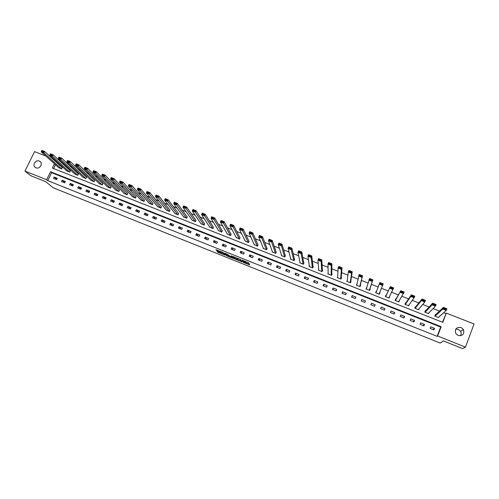 <?xml version="1.0" encoding="UTF-8"?>
<svg xmlns="http://www.w3.org/2000/svg" width="499" height="499" viewBox="0 0 499 499"><rect width="100%" height="100%" fill="white"/><g stroke="black" fill="none" stroke-linecap="round" stroke-linejoin="round"><path stroke-width="0.75" d="M242.957 262.231L249.731 264.919L248.564 262.773L241.996 260.048L244.972 261.819L242.308 261.114L245.595 262.936L242.957 262.231M39.296 161.058L39.939 161.408C43.344 163.516 39.658 169.492 35.978 167.82L35.367 167.496C31.917 165.4 35.597 159.387 39.296 161.058M455.749 329.115L458.25 329.359L460.565 331.342C461.382 332.889 461.338 334.367 460.434 335.777M461.07 327.506L463.44 329.527C464.581 334.024 462.804 336.008 458.094 335.484L455.824 333.606C454.533 329.059 456.279 327.026 461.07 327.506M217.539 251.465L217.084 251.371L217.533 252.014L218.163 252.357L225.024 255.02L222.878 252.4L215.917 249.706L217.109 250.841L223.009 252.831L223.939 254.415L217.539 251.465M442.494 322.235L446.293 313.091L474.05 323.976L465.473 347.136L462.542 348.576L443.411 340.917L440.093 343.05L53.131 187.736L45.69 181.673L30.776 175.704L24.95 171.076L34.556 151.609L45.877 156.05M465.473 347.136L437.635 336.008L441.153 326.689L50.536 171.762L46.65 179.752L24.95 171.076M437.161 336.351L440.673 327.07L51.628 172.704L47.754 180.663L437.161 336.351L437.635 336.008M47.754 180.663L46.65 179.752M234.468 258.806L242.009 261.869L240.768 259.655L233.12 256.548L234.468 258.806L234.711 258.245L237.886 259.611M233.208 257.933L233.039 258.326L226.602 255.744L224.481 253.136L227.744 254.347L228.972 255.613L231.442 256.698L231.916 256.792L231.343 255.819L232.097 256.155L233.513 258.42M233.039 258.326L233.482 258.451M434.535 328.361L430.674 326.82L430.088 328.361L433.955 329.901L434.535 328.361L433.076 329.552M424.506 324.369L420.663 322.841L420.077 324.375L423.919 325.909L424.506 324.369L423.189 325.616M414.538 320.402L410.714 318.88L410.128 320.414L413.945 321.936L414.538 320.402L413.359 321.699M404.62 316.46L400.822 314.944L400.229 316.472L404.028 317.982L404.62 316.46L403.585 317.807M394.759 312.536L390.979 311.033L390.386 312.549L394.166 314.052L394.759 312.536L393.867 313.933M384.954 308.632L381.199 307.141L380.6 308.65L384.361 310.147L384.954 308.632L384.199 310.085M375.204 304.752L371.468 303.267L370.869 304.777L374.606 306.261L375.204 304.752L374.587 306.255M365.511 300.897L361.794 299.419L361.195 300.922L364.912 302.4L365.511 300.897M355.868 297.061L352.175 295.589L351.57 297.086L355.269 298.558L355.868 297.061M346.281 293.25L342.607 291.784L342.002 293.275L345.676 294.741L346.281 293.25M336.744 289.451L333.089 287.998L332.49 289.482L336.139 290.942L336.744 289.451M327.263 285.684L323.626 284.237L323.021 285.715L326.658 287.162L327.263 285.684M317.832 281.929L314.22 280.494L313.609 281.966L317.227 283.407L317.832 281.929M308.457 278.199L304.858 276.77L304.253 278.236L307.846 279.671L308.457 278.199M299.126 274.487L295.551 273.065L294.94 274.531L298.514 275.953L299.126 274.487M289.85 270.801L286.295 269.385L285.684 270.845L289.239 272.261L289.85 270.801M280.625 267.127L277.088 265.724L276.477 267.177L280.014 268.581L280.625 267.127M271.45 263.478L267.938 262.081L267.321 263.528L270.838 264.925L271.45 263.478M262.324 259.848L258.831 258.457L258.214 259.898L261.713 261.289L262.324 259.848M253.249 256.237L249.774 254.852L249.157 256.293L252.631 257.677L253.249 256.237M244.223 252.644L240.761 251.271L240.144 252.7L243.606 254.078L244.223 252.644M235.247 249.076L231.804 247.704L231.18 249.132L234.624 250.504L235.247 249.076M226.315 245.52L222.891 244.161L222.267 245.583L225.691 246.943L226.315 245.52M217.433 241.984L214.027 240.63L213.404 242.052L216.809 243.406L217.433 241.984M208.594 238.472L205.208 237.125L204.584 238.534L207.971 239.888L208.594 238.472M199.806 234.973L196.438 233.638L195.814 235.041L199.182 236.383L199.806 234.973M191.067 231.499L187.718 230.164L187.088 231.567L190.437 232.902L191.067 231.499M182.372 228.037L179.041 226.714L178.411 228.112L181.742 229.44L182.372 228.037M173.721 224.6L170.409 223.278L169.779 224.669L173.091 225.991L173.721 224.6M165.119 221.176L161.819 219.866L161.189 221.25L164.489 222.566L165.119 221.176M156.561 217.77L153.28 216.466L152.644 217.845L155.925 219.155L156.561 217.77M148.047 214.383L144.785 213.085L144.149 214.464L147.411 215.761L148.047 214.383M139.577 211.015L136.327 209.723L135.697 211.096L138.94 212.387L139.577 211.015M131.15 207.659L127.919 206.374L127.289 207.746L130.513 209.031L131.15 207.659M122.766 204.328L119.554 203.049L118.918 204.415L122.13 205.694L122.766 204.328M114.433 201.01L111.233 199.737L110.597 201.097L113.791 202.369L114.433 201.01M106.137 197.71L102.956 196.444L102.32 197.797L105.495 199.064L106.137 197.71M97.885 194.423L94.723 193.169L94.08 194.516L97.243 195.776L97.885 194.423M89.67 191.161L86.527 189.907L85.884 191.254L89.034 192.508L89.67 191.161M81.505 187.911L78.374 186.663L77.732 188.004L80.863 189.252L81.505 187.911M73.378 184.68L70.265 183.439L69.623 184.773L72.735 186.015L73.378 184.68M65.294 181.461L62.194 180.226L61.552 181.561L64.652 182.796L65.294 181.461M57.254 178.262L54.166 177.033L53.524 178.361L56.605 179.59L57.254 178.262M445.788 313.528L443.655 312.692M439.5 311.064L433.132 308.563M429.134 306.997L422.672 304.459M418.823 302.949L412.268 300.379M408.581 298.932L401.932 296.319M398.389 294.934L391.653 292.289M388.266 290.961L381.429 288.279M378.167 287L371.387 284.336M368.031 283.02L361.413 280.426M357.951 279.066L351.496 276.533M347.928 275.13L341.64 272.666M337.96 271.219L331.835 268.818M328.055 267.333L322.092 264.994M318.206 263.472L312.399 261.189M308.413 259.63L302.762 257.409M298.676 255.806L293.181 253.648M288.996 252.007L283.65 249.912M279.371 248.228L274.176 246.194M269.797 244.473L264.757 242.495M260.278 240.743L255.388 238.821M250.816 237.025L246.069 235.166M241.404 233.332L236.807 231.53M232.047 229.659L227.594 227.912M222.741 226.01L218.425 224.319M213.485 222.379L209.312 220.745M204.284 218.768L200.255 217.184M195.134 215.175L191.236 213.647M186.033 211.607L182.272 210.129M176.983 208.058L173.359 206.636M167.982 204.521L164.489 203.155M159.031 201.01L155.676 199.694M150.13 197.517L146.899 196.25M141.273 194.042L138.179 192.826M132.466 190.587L129.497 189.427M123.708 187.15L120.87 186.04M115.001 183.732L112.281 182.671M106.337 180.332L103.742 179.316M97.723 176.952L95.253 175.985M89.153 173.59L86.801 172.673M80.626 170.246L78.399 169.373M72.149 166.922L70.035 166.092M63.71 163.61L61.72 162.83M56.93 161.801L56.605 162.474M55.495 164.751L53.643 168.556M435.664 314.657L435.346 314.532L434.766 316.067L438.621 317.589L438.858 316.965M425.672 310.721L425.354 310.596L424.768 312.125L428.604 313.64L428.891 312.898M415.736 306.81L415.418 306.685L414.831 308.207L418.649 309.711L418.998 308.794M405.855 302.918L405.537 302.793L404.951 304.309L408.743 305.806L409.211 304.596M396.031 299.051L395.713 298.926L395.127 300.435L398.894 301.92L399.443 300.392M386.257 295.202L385.945 295.077L385.353 296.581L389.108 298.059L389.526 296.487M376.52 291.366L375.635 292.751L379.365 294.223L379.664 292.607M366.734 287.511L365.973 288.94L369.684 290.406L370.277 288.909L369.971 288.784M357.003 283.675L356.367 285.154L360.053 286.607L360.652 285.116L360.347 284.998M347.279 280.226L346.811 281.38L350.479 282.827L351.078 281.342L350.772 281.224M337.667 276.758L337.305 277.637L340.954 279.072L341.553 277.594L341.254 277.475M328.149 273.202L327.855 273.907L331.486 275.342L332.084 273.864L331.785 273.745M318.699 269.61L318.456 270.202L322.067 271.624L322.672 270.159L322.366 270.04M309.324 266.011L309.112 266.516L312.698 267.932L313.303 266.472L313.004 266.354M299.999 262.405L299.812 262.848L303.386 264.258L303.991 262.798L303.691 262.686M290.736 258.813L290.568 259.206L294.117 260.603L294.728 259.156L294.429 259.037M281.523 255.226L281.374 255.582L284.904 256.973L285.222 255.407M272.367 251.652L272.229 251.97L275.741 253.355L276.059 251.802M263.26 248.09L263.135 248.383L266.628 249.762L266.946 248.215M254.203 244.547L257.559 246.188L257.883 244.641M245.196 241.017L248.539 242.633L248.87 241.092M236.239 237.505L239.576 239.096L239.907 237.561M227.332 234.012L230.65 235.578L230.987 234.05M218.468 230.532L221.781 232.079L222.117 230.557M209.655 227.07L212.954 228.598L213.291 227.082M200.891 223.627L204.172 225.136L204.515 223.627M192.171 220.202L195.44 221.693L195.789 220.19M183.501 216.791L186.757 218.269L187.1 216.766M174.875 213.397L178.112 214.863L178.467 213.366M166.292 210.023L169.517 211.47L169.872 209.979M157.759 206.667L160.971 208.102L161.327 206.617M149.263 203.324L152.463 204.746L152.819 203.268M140.818 199.999L143.999 201.409L144.361 199.937M132.416 196.693L135.585 198.091L135.946 196.618M124.058 193.4L127.214 194.791L127.576 193.325M115.743 190.131L118.881 191.504L119.249 190.044M107.472 186.869L110.591 188.235L110.965 186.782M99.239 183.632L102.345 184.986L102.719 183.532M91.049 180.407L94.143 181.748L94.523 180.307M82.903 177.195L85.984 178.53L86.364 177.095M74.8 174.008L77.863 175.33L78.243 173.895M66.735 170.833L69.785 172.143L70.172 170.714M58.714 167.67L61.751 168.974L62.138 167.552M52.37 158.595L54.254 159.331M54.422 163.784L52.345 168.044L442.794 322.354L446.293 313.091M55.869 160.821L55.539 161.495M440.673 327.07L441.153 326.689M51.628 172.704L50.536 171.762M399.487 300.41L398.626 301.814M389.694 296.556L388.958 298.003M371.468 303.267L370.9 304.789M379.957 292.72L379.346 294.21M376.227 291.254L375.666 292.763M361.794 299.419L361.363 300.984M366.572 287.449L366.123 288.996M352.175 295.589L351.876 297.211M356.96 283.663L356.635 285.26M342.607 291.784L342.439 293.449M333.089 287.998L333.051 289.713M323.626 284.237L323.72 285.996M314.22 280.494L314.439 282.297M304.858 276.77L305.207 278.617M295.551 273.065L296.019 274.961M286.295 269.385L286.888 271.319M277.088 265.724L277.806 267.701M267.938 262.081L268.768 264.102M258.831 258.457L259.779 260.522M249.774 254.852L250.841 256.96M240.761 251.271L241.953 253.423M231.804 247.704L233.108 249.899M222.891 244.161L224.307 246.394M214.027 240.63L215.556 242.907M205.208 237.125L206.854 239.439M196.438 233.638L198.19 235.99M187.718 230.164L189.576 232.559M179.041 226.714L181.006 229.147M170.409 223.278L172.486 225.748M161.819 219.866L164.003 222.373M153.28 216.466L155.563 219.011M144.785 213.085L147.174 215.668M136.327 209.723L138.822 212.343M127.919 206.374L130.513 209.031M119.554 203.049L122.155 205.644M111.233 199.737L113.834 202.276M102.956 196.444L105.557 198.933M94.723 193.169L97.324 195.602M86.527 189.907L89.134 192.296M78.374 186.663L80.981 189.009M70.265 183.439L72.866 185.74M62.194 180.226L64.795 182.491M54.166 177.033L56.767 179.26M245.801 262.462L245.595 262.936M245.021 261.688L245.839 262.374M245.171 261.345L244.972 261.819M245.683 262.736L249.338 264.202M233.8 256.773L234.711 258.245M240.855 261.326L240.069 259.48L237.274 258.594L238.073 259.917L240.855 261.326M240.711 259.599L241.435 260.84L241.192 261.401M233.045 257.671L232.609 257.496M229.34 256.187L226.845 255.189L226.602 255.744M225.23 253.342L226.845 255.189M229.577 256.555L232.503 257.727L229.715 256.13L229.241 256.037L229.577 256.555M232.384 256.617L232.072 256.436M224.213 253.86L224.007 254.328M216.472 250.498L216.716 249.937L220.115 251.39L219.872 251.951M224.113 254.091L224.519 254.259M435.084 316.191L442.8 309.024L443.424 307.378L446.886 308.731L446.262 310.378L438.303 317.458M435.091 315.2L443.424 307.378L443.892 307.945L443.642 308.607L446.069 309.555L446.318 308.893L443.892 307.945M446.069 309.555L446.262 310.378L442.8 309.024L443.642 308.607M446.318 308.893L446.886 308.731M425.092 312.249L432.047 304.814L432.67 303.18L436.114 304.521L435.49 306.161L428.285 313.509M425.048 311.401L432.67 303.18L433.126 303.735L432.876 304.39L435.284 305.338L435.533 304.677L433.126 303.735M435.284 305.338L435.49 306.161L432.047 304.814L432.876 304.39M435.533 304.677L436.114 304.521M415.149 308.332L421.362 300.629L421.986 299.001L425.404 300.336L424.78 301.97L418.33 309.586M415.031 307.69L421.986 299.001L422.422 299.55L422.173 300.205L424.568 301.14L424.817 300.492L422.422 299.55M424.568 301.14L424.78 301.97L421.362 300.629L422.173 300.205M424.817 300.492L425.404 300.336M405.269 304.434L410.739 296.475L411.363 294.847L414.763 296.175L414.133 297.803L408.425 305.681M405.013 304.153L411.363 294.847L411.787 295.389L411.532 296.044L413.914 296.974L414.164 296.325L411.787 295.389M413.914 296.974L414.133 297.803L410.739 296.475L411.532 296.044M414.164 296.325L414.763 296.175M395.439 300.56L400.809 290.724L404.184 292.04L398.582 301.795M395.214 300.467L400.809 290.724L401.208 291.26L400.959 291.903L403.323 292.832L403.579 292.183L401.208 291.26M403.323 292.832L403.554 293.662L400.179 292.339L400.959 291.903M403.579 292.183L404.184 292.04M385.665 296.705L390.318 286.619L393.674 287.929L388.79 297.934M385.565 296.662L390.318 286.619L390.698 287.15L390.449 287.792L392.8 288.715L393.05 288.066L390.698 287.15M392.8 288.715L393.037 289.545L389.682 288.229L390.449 287.792M393.05 288.066L393.674 287.929M375.947 292.869L379.882 282.54L383.22 283.844L379.059 294.098M382.34 284.623L382.583 285.453L379.246 284.143L380.001 283.706L382.34 284.623L382.59 283.975L380.25 283.064L380.001 283.706M382.59 283.975L383.22 283.844M380.25 283.064L379.882 282.54M369.478 290.324L372.834 279.783L369.372 290.281M366.285 289.064L369.516 278.492L372.834 279.783L369.871 279.003L369.616 279.64L371.936 280.55L372.192 279.914M371.936 280.55L372.198 281.386L368.88 280.089L369.616 279.64M369.871 279.003L369.516 278.492M359.972 286.576L362.505 275.747L359.748 286.482M356.673 285.272L359.205 274.462L362.505 275.747L359.548 274.968L359.286 275.604L361.6 276.508L361.856 275.872M361.6 276.508L361.869 277.344L358.569 276.053L359.286 275.604M359.548 274.968L359.205 274.462M350.548 282.652L352.238 271.737L351.602 273.321L350.173 282.708M347.117 281.505L348.321 272.042L348.963 270.452L352.238 271.737L349.281 270.951L349.026 271.587L351.321 272.485L351.583 271.849M351.321 272.485L351.602 273.321L348.321 272.042L349.026 271.587M349.281 270.951L348.963 270.452M341.166 278.561L342.033 267.745L341.391 269.329L340.649 278.953M337.611 277.756L338.135 268.05L338.777 266.472L342.033 267.745L339.083 266.965L338.827 267.595L341.11 268.493L341.366 267.857M341.11 268.493L341.391 269.329L338.135 268.05L338.827 267.595M339.083 266.965L338.777 266.472M331.773 274.631L331.891 263.784L331.249 265.356L331.18 275.217M328.161 274.026L328.005 264.09L328.654 262.518L331.891 263.784L328.941 262.998L328.685 263.628L330.956 264.52L331.211 263.89M330.956 264.52L331.249 265.356L328.005 264.09L328.685 263.628M328.941 262.998L328.654 262.518M322.41 270.789L321.805 259.842L321.156 261.407L321.768 271.506M318.761 270.321L317.938 260.147L318.587 258.582L321.805 259.842L318.861 259.056L318.599 259.686L320.857 260.565L321.119 259.942M320.857 260.565L321.156 261.407L317.938 260.147L318.599 259.686M318.861 259.056L318.587 258.582M313.085 267.009L311.781 255.918L311.133 257.484L312.399 267.813M309.411 266.634L307.933 256.23L308.582 254.671L311.781 255.918L308.837 255.139L308.582 255.762L310.821 256.642L311.083 256.018M310.821 256.642L311.133 257.484L307.933 256.23L308.582 255.762M308.837 255.139L308.582 254.671M303.797 263.266L301.814 252.026L301.165 253.579L303.086 264.139M300.111 262.967L297.978 252.332L298.633 250.779L301.814 252.026L298.876 251.24L298.614 251.864L300.847 252.737L301.109 252.114M300.847 252.737L301.165 253.579L297.978 252.332L298.614 251.864M298.876 251.24L298.633 250.779M294.553 259.567L291.903 248.153L291.254 249.7L293.824 260.49M290.867 259.324L288.091 248.465L288.74 246.911L291.903 248.153L288.971 247.373L288.709 247.991L290.929 248.858L291.191 248.24M290.929 248.858L291.254 249.7L288.091 248.465L288.709 247.991M288.971 247.373L288.74 246.911M285.359 255.893L282.054 244.298L281.399 245.845L284.611 256.854M281.667 255.694L278.255 244.61L278.91 243.069L282.054 244.298L279.122 243.518L278.86 244.136L281.068 245.003L281.33 244.379M281.068 245.003L281.399 245.845L278.255 244.61L278.86 244.136M279.122 243.518L278.91 243.069M276.209 252.251L272.261 240.468L271.606 242.009L275.448 253.243M272.523 252.089L268.474 240.786L269.129 239.246L272.261 240.468L269.335 239.695L269.073 240.306L271.263 241.167L271.525 240.549M271.263 241.167L271.606 242.009L268.474 240.786L269.073 240.306M269.335 239.695L269.129 239.246M267.108 248.633L262.524 236.663L261.863 238.198L266.335 249.65M263.422 248.502L258.756 236.981L259.411 235.447L262.524 236.663L259.599 235.884L259.337 236.501L261.513 237.349L261.782 236.738M261.513 237.349L261.863 238.198L258.756 236.981L259.337 236.501M259.599 235.884L259.411 235.447M258.052 245.04L252.843 232.877L252.182 234.405L257.272 246.076M254.378 244.934L249.088 233.195L249.749 231.673L252.843 232.877L249.924 232.104L249.662 232.715L251.827 233.557L252.089 232.946M251.827 233.557L252.182 234.405L249.088 233.195L249.662 232.715M249.924 232.104L249.749 231.673M249.045 241.466L243.213 229.116L242.558 230.638L248.252 242.52M245.377 241.385L239.483 229.434L240.144 227.918L243.213 229.116L240.3 228.342L240.038 228.947L242.19 229.79L242.458 229.184M242.19 229.79L242.558 230.638L239.483 229.434L240.038 228.947M240.3 228.342L240.144 227.918M240.088 237.917L233.644 225.373L232.983 226.889L239.289 238.984M236.42 237.855L229.927 225.698L230.588 224.182L233.644 225.373L230.738 224.6L230.469 225.205L232.609 226.041L232.877 225.436M232.609 226.041L232.983 226.889L229.927 225.698L230.469 225.205M230.738 224.6L230.588 224.182M231.174 234.387L224.132 221.656L223.465 223.165L230.37 235.466M227.519 234.343L220.427 221.974L221.088 220.471L224.132 221.656L221.225 220.882L220.957 221.481L223.084 222.317L223.352 221.712M223.084 222.317L223.465 223.165L220.427 221.974L220.957 221.481M221.225 220.882L221.088 220.471M222.304 230.881L214.67 217.957L214.002 219.46L221.494 231.966M218.662 230.85L210.983 218.281L211.645 216.778L214.67 217.957L211.763 217.184L211.501 217.782L213.616 218.612L213.884 218.007M213.616 218.612L214.002 219.46L210.983 218.281L211.501 217.782M211.763 217.184L211.645 216.778M213.485 227.394L205.257 214.283L204.596 215.78L212.674 228.486M209.854 227.376L201.59 214.601L202.257 213.104L205.257 214.283L202.363 213.503L202.095 214.102L204.197 214.926L204.465 214.327M204.197 214.926L204.596 215.78L201.59 214.601L202.095 214.102M202.363 213.503L202.257 213.104M204.715 223.926L195.907 210.622L195.24 212.119L203.891 225.024M201.091 223.92L192.252 210.946L192.92 209.455L195.907 210.622L193.013 209.848L192.745 210.447L194.835 211.264L195.103 210.665M194.835 211.264L195.24 212.119L192.252 210.946L192.745 210.447M193.013 209.848L192.92 209.455M195.988 220.477L186.607 206.985L185.934 208.476L195.165 221.581M192.377 220.483L182.965 207.31L183.632 205.825L186.607 206.985L183.713 206.212L183.445 206.811L185.528 207.621L185.796 207.029M185.528 207.621L185.934 208.476L182.965 207.31L183.445 206.811M183.713 206.212L183.632 205.825M187.306 217.046L177.357 203.374L176.683 204.852L186.476 218.157M183.707 217.065L173.733 203.698L174.401 202.22L177.357 203.374L174.469 202.6L174.201 203.193L176.272 203.997L176.54 203.405M176.272 203.997L176.683 204.852L173.733 203.698L174.201 203.193M174.469 202.6L174.401 202.22M178.667 213.634L168.157 199.775L167.489 201.253L177.837 214.751M175.08 213.666L164.551 200.105L165.219 198.627L168.157 199.775L165.275 199.001L165.007 199.594L167.065 200.398L167.333 199.806M167.065 200.398L167.489 201.253L164.551 200.105L165.007 199.594M165.275 199.001L165.219 198.627M170.078 210.241L159.013 196.201L158.339 197.673L169.242 211.364M166.498 210.279L155.42 196.531L156.093 195.059L159.013 196.201L156.131 195.427L155.863 196.02L157.909 196.818L158.183 196.226M157.909 196.818L158.339 197.673L155.42 196.531L155.863 196.02M156.131 195.427L156.093 195.059M161.533 206.867L149.918 192.645L149.245 194.111L160.697 207.989M157.965 206.917L146.338 192.976L147.018 191.51L149.918 192.645L147.043 191.872L146.775 192.458L148.808 193.256L149.076 192.67M148.808 193.256L149.245 194.111L146.338 192.976L146.775 192.458M147.043 191.872L147.018 191.51M153.031 203.511L140.874 189.109L140.2 190.574L152.189 204.64M149.475 203.567L137.312 189.439L137.986 187.98L140.874 189.109L138.005 188.341L137.73 188.921L139.757 189.714L140.026 189.133M139.757 189.714L140.2 190.574L137.312 189.439L137.73 188.921M138.005 188.341L137.986 187.98M144.573 200.174L131.879 185.597L131.206 187.05L143.731 201.303M141.03 200.236L128.33 185.927L129.01 184.474L131.879 185.597L129.016 184.823L128.742 185.403L130.757 186.196L131.025 185.609M130.757 186.196L131.206 187.05L128.33 185.927L128.742 185.403M129.016 184.823L129.01 184.474M136.158 196.856L122.941 182.098L122.261 183.551L135.316 197.984M132.628 196.924L119.404 182.428L120.084 180.981L122.941 182.098L120.072 181.33L119.804 181.91L121.806 182.69L122.074 182.11M121.806 182.69L122.261 183.551L119.404 182.428L119.804 181.91M120.072 181.33L120.084 180.981M127.788 193.55L114.046 178.623L113.367 180.07L126.946 194.685M124.27 193.631L110.522 178.954L111.202 177.513L114.046 178.623L111.183 177.85L110.909 178.43L112.905 179.21L113.173 178.63M112.905 179.21L113.367 180.07L110.522 178.954L110.909 178.43M111.183 177.85L111.202 177.513M119.461 190.269L105.202 175.168L104.516 176.602L118.612 191.398M115.955 190.35L101.69 175.498L102.376 174.064L105.202 175.168L102.345 174.394L102.07 174.968L104.048 175.748L104.322 175.168M104.048 175.748L104.516 176.602L101.69 175.498L102.07 174.968M102.345 174.394L102.376 174.064M111.177 187L96.401 171.725L95.721 173.159L110.329 188.129M107.678 187.088L92.908 172.061L93.594 170.627L96.401 171.725L93.55 170.957L93.276 171.531L95.247 172.298L95.521 171.725M95.247 172.298L95.721 173.159L92.908 172.061L93.276 171.531M93.55 170.957L93.594 170.627M102.931 183.751L87.656 168.306L86.969 169.735L102.083 184.88M99.451 183.844L84.175 168.643L84.861 167.215L87.656 168.306L84.805 167.539L84.531 168.107L86.489 168.874L86.764 168.3M86.489 168.874L86.969 169.735L84.175 168.643L84.531 168.107M84.805 167.539L84.861 167.215M94.735 180.513L78.954 164.907L78.268 166.329L93.881 181.648M91.261 180.613L75.492 165.244L76.172 163.822L78.954 164.907L76.11 164.14L75.836 164.707L77.782 165.468L78.056 164.901M77.782 165.468L78.268 166.329L75.492 165.244L75.836 164.707M76.11 164.14L76.172 163.822M86.577 177.301L70.303 161.526L69.617 162.942L85.722 178.43M83.115 177.401L66.854 161.863L67.54 160.441L70.303 161.526L67.459 160.753L67.184 161.32L69.124 162.081L69.398 161.514M69.124 162.081L69.617 162.942L66.854 161.863L67.184 161.32M67.459 160.753L67.54 160.441M78.455 174.095L61.695 158.158L61.009 159.574L77.607 175.23M75.012 174.207L58.258 158.495L58.944 157.085L61.695 158.158L58.857 157.391L58.583 157.958L60.51 158.713L60.784 158.146M60.51 158.713L61.009 159.574L58.258 158.495L58.583 157.958M70.384 170.914L53.137 154.815L52.445 156.224L69.529 172.043M66.947 171.026L49.713 155.152L50.399 153.742L53.137 154.815L50.305 154.048L50.025 154.609L51.94 155.357L52.22 154.796M51.94 155.357L52.445 156.224L49.713 155.152L50.025 154.609M62.35 167.745L44.623 151.484L43.931 152.887L61.496 168.874M58.926 167.864L41.217 151.827L41.904 150.424L44.623 151.484L41.791 150.717L41.517 151.278L43.425 152.027L43.7 151.465M43.425 152.027L43.931 152.887L41.217 151.827L41.517 151.278M245.739 262.193L245.496 262.755M245.028 261.264L244.866 261.632M249.431 264.37L249.238 264.819M241.741 261.32L241.56 261.738M235.335 258.588L235.091 259.143M226.222 254.846L225.978 255.401M232.154 256.249L231.916 256.792M232.74 257.185L232.503 257.727M232.422 256.667L232.185 257.216M223.147 252.513L223.009 252.831M217.352 250.286L217.109 250.841M224.725 254.565L224.562 254.927M218.4 251.808L218.163 252.357M217.739 251.546L217.533 252.014M39.939 161.408L40.456 161.851M463.44 329.527L460.565 331.342"/></g></svg>

